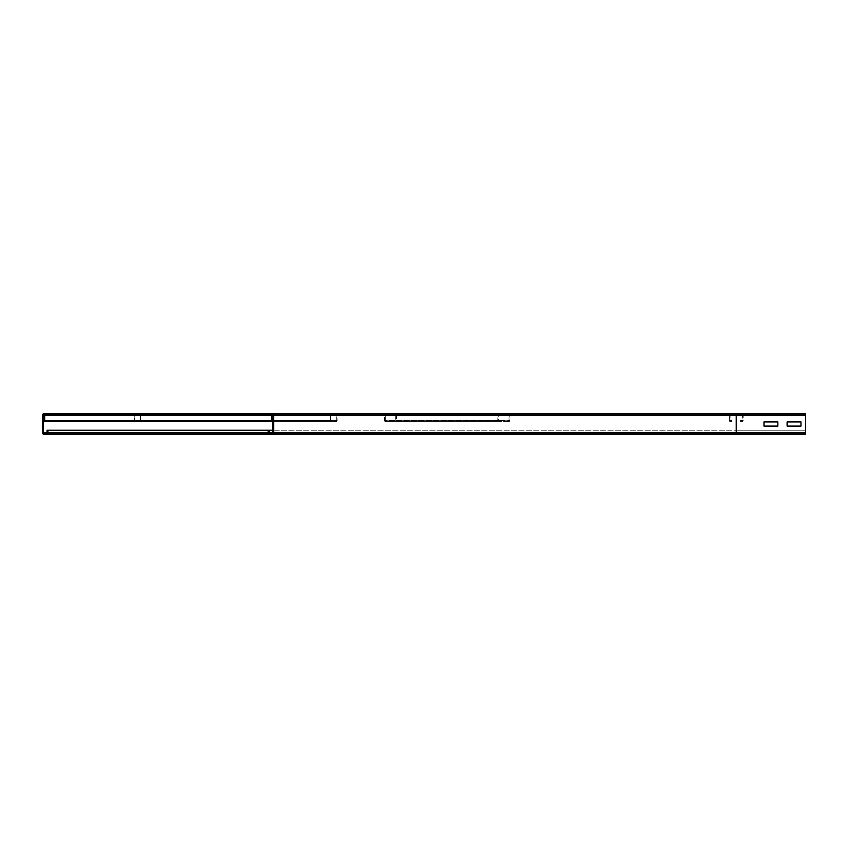<?xml version="1.0" encoding="UTF-8"?>
<svg xmlns="http://www.w3.org/2000/svg" width="848" height="848" viewBox="0 0 848 848"><rect width="100%" height="100%" fill="white"/><g stroke="black" fill="none" stroke-linecap="round" stroke-linejoin="round"><path stroke-width="0.64" stroke-dasharray="4.24 3.18" d="M273.671 426.078L272.749 426.078L272.749 421.922L272.749 426.078L272.749 421.922L272.749 426.078L273.671 426.078L273.671 421.922L273.671 426.078L272.749 426.078L273.671 426.078L273.671 421.922L272.749 421.922L273.671 421.922L273.671 426.078M273.671 421.922L272.749 421.922L273.671 421.922M777.849 421.922L763.974 421.922L763.974 426.078L777.849 426.078L777.849 421.922L763.974 421.922L763.974 426.078L777.849 426.078L777.849 421.922M269.049 432.554A0.922 0.922 0 0 0 269.971 433.487L271.826 433.487A0.922 0.922 0 0 0 272.749 432.554L272.749 415.446A0.922 0.922 0 0 0 271.826 414.513L259.329 414.513L259.329 413.591L271.826 413.591A1.855 1.855 0 0 1 273.671 415.446L273.671 432.554A1.855 1.855 0 0 1 271.826 434.409L269.971 434.409A1.855 1.855 0 0 1 268.127 432.554L268.127 430.243L269.049 430.243L269.049 432.554A0.922 0.922 0 0 0 269.971 433.487L271.826 433.487A0.922 0.922 0 0 0 272.749 432.554L268.127 432.554A1.855 1.855 0 0 0 269.971 434.409L271.826 434.409A1.855 1.855 0 0 0 273.671 432.554M800.978 421.922L787.103 421.922L787.103 426.078L800.978 426.078L800.978 421.922L787.103 421.922L787.103 426.078L800.978 426.078L800.978 421.922M43.322 415.446A0.922 0.922 0 0 1 44.255 414.513L805.6 414.513L805.6 413.591L805.6 432.554L42.4 432.554A1.855 1.855 0 0 0 44.255 434.409L805.6 434.409L805.6 413.591L736.223 413.591L736.223 415.446L272.749 415.446A0.922 0.922 0 0 0 271.826 414.513L736.223 414.513L44.711 414.513L44.711 415.213L271.36 415.213L271.36 421.456L44.711 421.456L44.711 420.619L271.36 420.756L271.36 414.513L259.329 414.513L736.223 414.513L736.223 415.446L42.4 415.446A1.855 1.855 0 0 1 44.255 413.591L56.742 413.591L56.742 414.513L44.255 414.513A0.922 0.922 0 0 0 43.322 415.446L43.322 432.554A0.922 0.922 0 0 0 44.255 433.487L46.099 433.487A0.922 0.922 0 0 0 47.022 432.554L47.022 430.243L47.954 430.243L47.954 432.554A1.855 1.855 0 0 1 46.099 434.409L44.255 434.409A1.855 1.855 0 0 1 42.4 432.554L42.4 415.446A1.855 1.855 0 0 1 44.255 413.591L736.223 413.591L736.223 414.513L736.223 413.591L805.6 413.591L805.6 414.513L736.223 414.513L805.6 414.513L736.223 414.513L736.223 434.409L805.6 434.409L805.6 432.554L805.6 434.409L805.6 433.487L736.223 433.487L805.6 433.487L736.223 433.487L805.6 433.487L805.6 434.409L736.223 434.409L736.223 430.243L805.6 430.243L805.6 434.409L805.6 413.591L271.826 413.591A1.855 1.855 0 0 1 273.671 415.446M330.72 421.456L134.397 421.456L133.931 420.534L271.36 420.534L44.711 420.534L271.36 420.619L271.36 421.308L271.36 420.619L44.711 420.619L44.711 421.308L271.36 421.456L44.711 421.308L44.711 420.619L44.711 421.456L44.711 415.446L44.711 420.767L271.36 420.756L271.36 414.513L44.711 414.513L44.711 415.446L805.6 415.446L736.223 415.446L736.223 432.554L736.223 430.243L272.749 430.243M736.223 434.409L736.223 430.243L805.6 430.243L47.022 430.243M42.4 421.922L42.4 426.078L42.4 421.922L42.4 426.078L42.4 421.922L43.322 421.922L43.322 426.078L43.322 421.922L42.4 421.922L43.322 421.922L43.322 426.078L42.4 426.078L43.322 426.078L43.322 421.922L42.4 421.922M43.322 426.078L42.4 426.078L43.322 426.078M46.099 433.487L736.223 433.487L46.099 433.487A0.922 0.922 0 0 0 47.022 432.554L272.749 432.554M805.6 415.446L736.223 415.446L736.223 432.554L805.6 432.554L805.6 430.243L736.223 430.243L736.223 432.554L805.6 432.554L47.022 432.554M734.601 414.513L734.601 415.213L737.834 415.213L734.601 415.213L737.834 415.213L734.601 415.213L737.834 415.213L734.601 415.213L737.834 415.213L734.601 415.213L737.834 415.213L734.601 415.213L737.834 415.213L734.601 415.213L737.834 415.213L734.601 415.213L737.834 415.213L734.601 415.213L737.834 415.213L734.601 415.213L734.601 414.513L737.834 414.513L734.601 414.513L734.601 415.213L734.601 414.513L737.834 414.513L737.834 415.213L737.834 414.513L734.601 414.513L734.601 415.213L734.601 414.513L737.834 414.513L737.834 415.213L737.834 414.513L734.601 414.513L734.601 415.213L734.601 414.513L737.834 414.513L737.834 415.213L737.834 414.513L734.601 414.513L734.601 415.213L734.601 414.513L737.834 414.513L737.834 415.213L737.834 414.513L734.601 414.513L734.601 415.213L734.601 414.513L737.834 414.513L737.834 415.213L737.834 414.513L734.601 414.513L734.601 415.213L734.601 414.513L737.834 414.513L737.834 415.213L737.834 414.513L734.601 414.513L734.601 415.213L734.601 414.513L737.834 414.513L737.834 415.213L737.834 414.513L734.601 414.513L734.601 415.213L734.601 414.513L737.834 414.513L737.834 415.213L737.834 414.513L734.601 414.513M737.834 414.513L737.834 415.213L737.834 414.513M742.212 420.756L740.442 420.619L742.466 420.534L742.466 415.446L742.159 421.456L740.378 421.308L740.442 420.619L740.378 421.308L742.159 421.456L742.212 420.756M743.155 420.534A0.922 0.922 0 0 1 742.159 421.456A0.922 0.922 0 0 0 743.155 420.534L742.466 420.534L743.155 420.534L743.155 415.446L743.155 420.534M742.233 414.513A0.922 0.922 0 0 1 743.155 415.446L730.202 415.213L743.155 415.446A0.922 0.922 0 0 0 742.233 414.513L742.233 415.213L742.233 414.513L730.202 414.513L742.233 414.513M729.28 415.446A0.922 0.922 0 0 1 730.202 414.513L729.969 420.534L730.202 414.513A0.922 0.922 0 0 0 729.28 415.446L729.969 415.446L729.28 415.446L729.28 420.534L729.28 415.446M730.276 421.456A0.922 0.922 0 0 1 729.28 420.534L732.004 420.619L729.28 420.534A0.922 0.922 0 0 0 730.276 421.456L732.057 421.308L732.004 420.619L732.057 421.308L730.276 421.456M478.707 414.513L486.137 414.513L478.707 414.513L478.707 415.213L486.137 415.213L478.707 415.213M483.328 414.513L483.328 415.213M486.137 414.513L486.137 415.213M481.516 414.513L481.516 415.213M467.142 414.513L474.573 414.513L467.142 414.513L467.142 415.213L474.573 415.213L467.142 415.213M471.774 414.513L471.774 415.213M474.573 414.513L474.573 415.213M469.951 414.513L469.951 415.213M455.577 414.513L463.008 414.513L455.577 414.513L455.577 415.213L463.008 415.213L455.577 415.213M460.21 414.513L460.21 415.213M463.008 414.513L463.008 415.213M458.386 414.513L458.386 415.213M444.013 414.513L451.443 414.513L444.013 414.513L444.013 415.213L451.443 415.213L444.013 415.213M448.645 414.513L448.645 415.213M451.443 414.513L451.443 415.213M446.822 414.513L446.822 415.213M432.448 414.513L439.879 414.513L432.448 414.513L432.448 415.213L439.879 415.213L432.448 415.213M437.08 414.513L437.08 415.213M439.879 414.513L439.879 415.213M435.257 414.513L435.257 415.213M420.894 414.513L428.314 414.513L420.894 414.513L420.894 415.213L428.314 415.213L420.894 415.213M425.516 414.513L425.516 415.213M428.314 414.513L428.314 415.213M423.693 414.513L423.693 415.213M409.33 414.513L416.76 414.513L409.33 414.513L409.33 415.213L416.76 415.213L409.33 415.213M413.951 414.513L413.951 415.213M416.76 414.513L416.76 415.213M412.128 414.513L412.128 415.213M490.271 414.513L497.702 414.513L490.271 414.513L490.271 415.213L497.702 415.213L490.271 415.213M494.893 414.513L494.893 415.213M497.702 414.513L497.702 415.213M493.08 414.513L493.08 415.213M397.765 414.513L405.196 414.513L397.765 414.513L397.765 415.213L405.196 415.213L397.765 415.213M402.387 414.513L402.387 415.213M405.196 414.513L405.196 415.213M400.563 414.513L400.563 415.213M385.352 421.456L500.214 421.308L385.352 421.456A0.922 0.806 -90 0 1 384.483 420.534L384.483 415.446A0.922 0.806 -90 0 1 385.289 414.513L509.023 414.513L509.023 420.767L395.698 420.767L395.698 415.213L385.289 415.213L385.289 420.767L500.161 420.619L498.412 420.534L498.603 415.213L509.023 415.213L395.698 415.213L395.698 414.513A0.922 0.806 -90 0 1 396.504 415.446L396.504 420.534A0.922 0.806 -90 0 1 395.634 421.456L394.097 421.308L394.15 420.619M498.677 421.456A0.922 0.806 -90 0 1 497.808 420.534L497.808 415.446A0.922 0.806 -90 0 1 498.603 414.513L498.603 415.213L385.289 415.213L385.289 414.513L509.023 414.513A0.922 0.806 -90 0 1 509.828 415.446L509.828 420.534A0.922 0.806 -90 0 1 508.959 421.456L507.422 421.308L507.464 420.619M507.422 421.308L394.097 421.308M509.023 420.767L395.687 420.756L395.634 421.456L508.959 421.456L509.001 420.756L395.698 420.767M500.214 421.308L500.161 420.619M386.889 421.308L386.836 420.619M291.818 414.513L301.443 414.513L291.818 414.513L291.818 415.213L301.443 415.213L291.818 415.213M299.832 414.513L299.832 415.213M301.443 414.513L301.443 415.213M293.429 414.513L293.429 415.213M271.784 414.513L281.419 414.513L271.784 414.513L271.784 415.213L281.419 415.213L271.784 415.213M279.798 414.513L279.798 415.213M281.419 414.513L281.419 415.213M273.406 414.513L273.406 415.213M251.761 414.513L261.385 414.513L251.761 414.513L251.761 415.213L261.385 415.213L251.761 415.213M259.774 414.513L259.774 415.213M261.385 414.513L261.385 415.213M253.372 414.513L253.372 415.213M231.727 414.513L241.362 414.513L231.727 414.513L231.727 415.213L241.362 415.213L231.727 415.213M239.74 414.513L239.74 415.213M241.362 414.513L241.362 415.213M233.348 414.513L233.348 415.213M211.703 414.513L221.328 414.513L211.703 414.513L211.703 415.213L221.328 415.213L211.703 415.213M219.717 414.513L219.717 415.213M221.328 414.513L221.328 415.213M213.314 414.513L213.314 415.213M191.669 414.513L201.305 414.513L191.669 414.513L191.669 415.213L201.305 415.213L191.669 415.213M199.683 414.513L199.683 415.213M201.305 414.513L201.305 415.213M193.291 414.513L193.291 415.213M171.646 414.513L181.271 414.513L171.646 414.513L171.646 415.213L181.271 415.213L171.646 415.213M179.659 414.513L179.659 415.213M181.271 414.513L181.271 415.213M173.257 414.513L173.257 415.213M311.841 414.513L321.477 414.513L311.841 414.513L311.841 415.213L321.477 415.213L311.841 415.213M319.855 414.513L319.855 415.213M321.477 414.513L321.477 415.213M313.463 414.513L313.463 415.213M151.612 414.513L161.247 414.513L151.612 414.513L151.612 415.213L161.247 415.213L151.612 415.213M159.625 414.513L159.625 415.213M161.247 414.513L161.247 415.213M153.234 414.513L153.234 415.213M330.678 421.456L330.561 420.534L133.931 420.534L134.397 414.513L336.688 414.513L336.688 420.767L140.408 420.767L140.408 415.213L134.397 415.213L134.397 420.767L331.579 420.619L330.561 420.534L330.678 415.213L336.688 415.213L140.408 415.213L140.408 414.513L140.874 420.534L140.408 421.456L139.507 420.619M272.749 420.534L330.211 420.534L330.678 414.513L330.678 415.213L134.397 415.213L134.397 414.513L336.688 414.513L337.154 420.534L336.688 421.456L335.797 420.619M335.766 421.308L139.485 421.308M331.6 421.308L331.579 420.619M135.32 421.308L135.288 420.619M82.871 414.513L92.125 414.513L92.125 415.213L82.871 415.213L92.125 415.213L92.125 414.513L82.871 414.513L82.871 415.213L82.871 414.513M106 414.513L115.254 414.513L115.254 415.213L106 415.213L115.254 415.213L115.254 414.513L106 414.513L106 415.213L106 414.513M129.129 414.513L138.383 414.513L138.383 415.213L129.129 415.213L138.383 415.213L138.383 414.513L129.129 414.513L129.129 415.213L129.129 414.513M152.258 414.513L161.502 414.513L161.502 415.213L152.258 415.213L161.502 415.213L161.502 414.513L152.258 414.513L152.258 415.213L152.258 414.513M175.377 414.513L184.631 414.513L184.631 415.213L175.377 415.213L184.631 415.213L184.631 414.513L175.377 414.513L175.377 415.213L175.377 414.513M198.506 414.513L207.76 414.513L207.76 415.213L198.506 415.213L207.76 415.213L207.76 414.513L198.506 414.513L198.506 415.213L198.506 414.513M221.635 414.513L230.889 414.513L230.889 415.213L221.635 415.213L230.889 415.213L230.889 414.513L221.635 414.513L221.635 415.213L221.635 414.513M59.742 414.513L68.995 414.513L68.995 415.213L59.742 415.213L68.995 415.213L68.995 414.513L59.742 414.513L59.742 415.213L59.742 414.513M244.765 414.513L254.018 414.513L254.018 415.213L244.765 415.213L254.018 415.213L254.018 414.513L244.765 414.513L244.765 415.213L244.765 414.513M44.711 420.534L271.36 420.534L44.711 420.534L44.711 415.213L271.36 415.213L271.36 414.513M272.749 415.446L44.711 415.446L44.711 414.513M47.954 432.554A1.855 1.855 0 0 1 46.099 434.409M43.322 432.554A0.922 0.922 0 0 0 44.255 433.487M805.6 432.554L268.127 432.554M396.504 420.534L509.828 420.534L396.504 420.534M509.224 415.446L395.899 415.446L509.224 415.446M384.483 415.446L498.412 415.446L384.483 415.446M498.412 420.534L384.483 420.534L498.412 420.534M498.624 420.756L385.299 420.756L498.603 420.767M336.656 421.456L336.677 420.756L140.397 420.756L140.376 421.456L336.656 421.456M140.874 420.534L337.154 420.534L140.874 420.534M336.804 415.446L140.524 415.446L336.804 415.446M330.688 420.756L134.408 420.756L330.678 420.767M44.711 415.446L271.36 415.446L44.711 415.446M509.023 421.456L395.698 421.456M498.603 421.456L385.289 421.456M336.688 421.456L140.408 421.456M336.688 420.767L140.408 420.767M44.711 420.767L271.36 420.767L44.711 420.767M44.711 421.456L271.36 421.456"/><path stroke-width="1.27" d="M763.974 421.922L777.849 421.922L777.849 426.078L763.974 426.078L763.974 421.922L777.849 421.922L777.849 426.078L763.974 426.078L763.974 421.922M271.826 433.487L269.971 433.487A0.922 0.922 0 0 1 269.049 432.554L269.049 430.243L268.127 430.243L268.127 432.554A1.855 1.855 0 0 0 269.971 434.409L271.826 434.409A1.855 1.855 0 0 0 273.671 432.554L273.671 415.446A1.855 1.855 0 0 0 271.826 413.591L259.329 413.591L259.329 414.513L271.826 414.513A0.922 0.922 0 0 1 272.749 415.446L272.749 432.554A0.922 0.922 0 0 1 271.826 433.487M787.103 421.922L800.978 421.922L800.978 426.078L787.103 426.078L787.103 421.922L800.978 421.922L800.978 426.078L787.103 426.078L787.103 421.922M805.6 415.446L736.223 415.446L736.223 434.409L805.6 434.409L805.6 413.591L271.826 413.591L736.223 413.591L736.223 415.446L273.671 415.446M736.223 434.409L46.099 434.409A1.855 1.855 0 0 0 47.954 432.554L47.954 430.243L47.022 430.243L47.022 432.554A0.922 0.922 0 0 1 46.099 433.487L44.255 433.487A0.922 0.922 0 0 1 43.322 432.554L43.322 415.446A0.922 0.922 0 0 1 44.255 414.513L56.742 414.513L56.742 413.591L44.255 413.591A1.855 1.855 0 0 0 42.4 415.446L42.4 432.554A1.855 1.855 0 0 0 44.255 434.409L46.099 434.409M272.749 430.243L269.049 430.243M46.099 433.487L44.255 433.487M268.127 430.243L47.954 430.243M259.329 413.591L56.742 413.591M271.36 414.513L271.36 421.456L272.749 421.456L44.711 421.456L271.36 421.456M44.711 414.513L44.711 421.456M259.329 414.513L56.742 414.513M805.6 432.554L273.671 432.554M272.749 432.554L269.049 432.554M272.749 415.446L43.322 415.446M47.022 432.554L43.322 432.554M268.127 432.554L47.954 432.554M44.711 420.534L272.749 420.534"/></g></svg>
